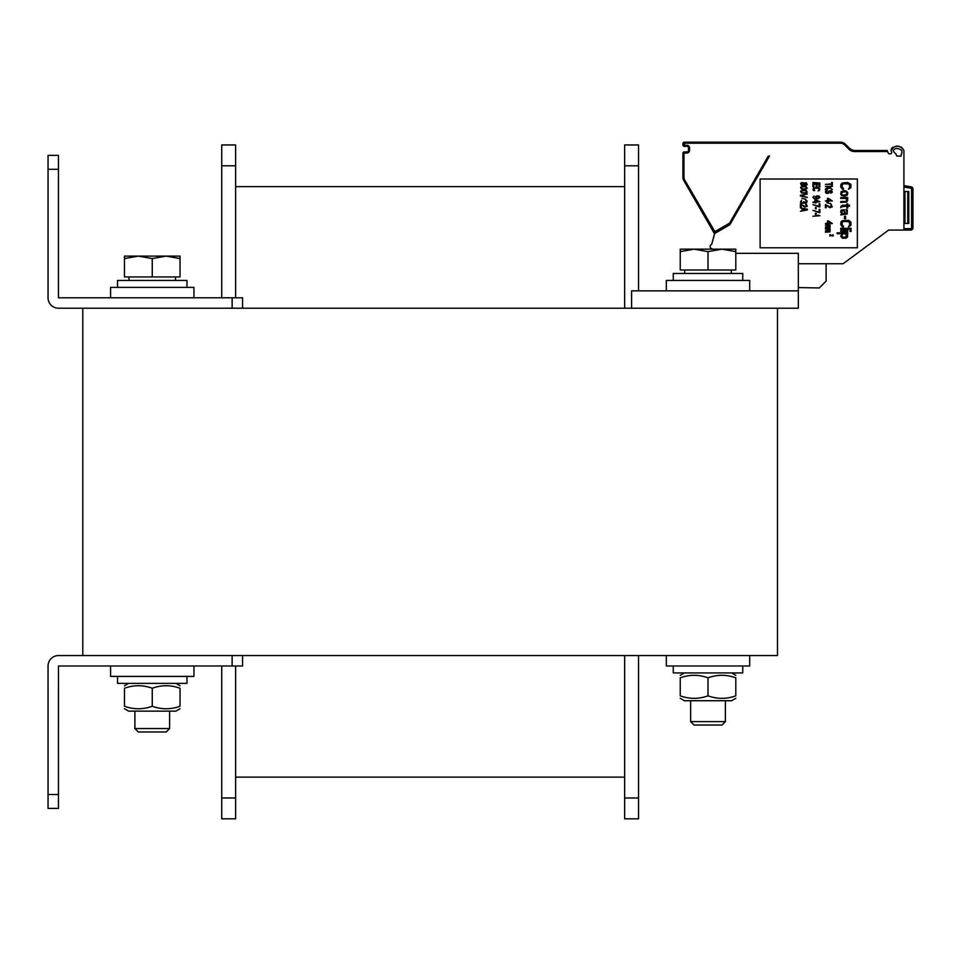 <?xml version="1.0" encoding="UTF-8"?>
<svg xmlns="http://www.w3.org/2000/svg" width="961" height="961" viewBox="0 0 961 961"><rect width="100%" height="100%" fill="white"/><g stroke="black" fill="none" stroke-linecap="round" stroke-linejoin="round"><path stroke-width="1.44" d="M777.485 308.217L82.79 308.217L82.79 655.558L777.485 655.558L777.485 308.217L798.327 308.217L798.327 290.847L631.593 290.847L631.593 308.217M735.802 253.332L798.327 253.332L798.327 290.847M666.333 655.558L666.333 665.985L749.7 665.985L749.7 655.558M110.575 665.985L110.575 676.4L193.942 676.4L193.942 665.985M193.942 297.79L193.942 287.375L110.575 287.375L110.575 297.79M749.7 290.847L749.7 280.432L666.333 280.432L666.333 290.847M673.277 280.432L673.277 273.477L742.745 273.477L742.745 280.432M117.518 287.375L117.518 280.432L186.987 280.432L186.987 287.375M673.277 665.985L673.277 672.928L742.745 672.928L742.745 665.985M117.518 676.4L117.518 683.355L186.987 683.355L186.987 676.4M735.802 698.311L731.633 700.725L684.388 700.725L680.232 698.311M735.802 677.817C735.802 674.478 735.802 674.478 735.802 677.817C735.802 674.478 735.802 674.478 735.802 677.817C726.54 674.478 717.278 674.478 708.017 677.817C698.755 674.478 689.493 674.478 680.232 677.817C680.232 674.478 680.232 674.478 680.232 677.817C680.232 674.478 680.232 674.478 680.232 677.817L680.232 695.836C689.493 699.176 698.755 699.176 708.017 695.836C717.278 699.176 726.54 699.176 735.802 695.836C735.802 699.176 735.802 699.176 735.802 695.836C735.802 699.176 735.802 699.176 735.802 695.836C735.802 699.176 735.802 699.176 735.802 695.836C735.802 699.176 735.802 699.176 735.802 695.836L735.802 677.817C735.802 674.478 735.802 674.478 735.802 677.817C735.802 674.478 735.802 674.478 735.802 677.817M680.232 695.836C680.232 699.176 680.232 699.176 680.232 695.836C680.232 699.176 680.232 699.176 680.232 695.836C680.232 699.176 680.232 699.176 680.232 695.836C680.232 699.176 680.232 699.176 680.232 695.836M708.017 677.817L708.017 695.836M180.043 688.244C180.043 684.893 180.043 684.893 180.043 688.244C180.043 684.893 180.043 684.893 180.043 688.244C180.043 684.893 180.043 684.893 180.043 688.244C180.043 684.893 180.043 684.893 180.043 688.244C170.782 684.893 161.52 684.893 152.258 688.244C142.997 684.893 133.735 684.893 124.462 688.244C124.462 684.893 124.462 684.893 124.462 688.244C124.462 684.893 124.462 684.893 124.462 688.244C124.462 684.893 124.462 684.893 124.462 688.244C124.462 684.893 124.462 684.893 124.462 688.244L124.462 706.251C124.462 709.59 124.462 709.59 124.462 706.251C124.462 709.59 124.462 709.59 124.462 706.251C133.735 709.59 142.997 709.59 152.258 706.251C161.52 709.59 170.782 709.59 180.043 706.251C180.043 709.59 180.043 709.59 180.043 706.251C180.043 709.59 180.043 709.59 180.043 706.251C180.043 709.59 180.043 709.59 180.043 706.251C180.043 709.59 180.043 709.59 180.043 706.251L180.043 688.244M180.043 708.737L175.875 711.14L128.63 711.14L124.462 708.737M124.462 706.251C124.462 709.59 124.462 709.59 124.462 706.251C124.462 709.59 124.462 709.59 124.462 706.251M152.258 688.244L152.258 706.251M680.232 677.817C680.232 674.478 680.232 674.478 680.232 677.817C680.232 674.478 680.232 674.478 680.232 677.817M166.145 256.106L152.258 258.593L138.36 256.106L180.043 256.106L180.043 258.593L166.145 256.106L180.043 256.106M694.058 725.038L721.975 725.038L725.387 721.627L690.647 721.627L694.058 725.038M735.802 251.65L721.903 249.163L735.802 249.163L735.802 270.005L680.232 270.005L680.232 249.163L721.903 249.163L708.017 251.65L694.118 249.163L680.232 251.65M708.017 270.005L708.017 251.65M138.3 731.982L166.217 731.982L169.616 728.57L134.888 728.57L138.3 731.982M124.462 258.593L124.462 256.106L138.36 256.106L124.462 258.593L124.462 276.948L152.258 276.948L152.258 258.593M180.043 258.593L180.043 276.948L152.258 276.948M624.65 797.978L624.65 818.82L638.548 818.82L638.548 797.978L624.65 797.978L624.65 655.558M638.548 290.847L638.548 144.955L624.65 144.955L624.65 308.217M638.548 655.558L638.548 797.978M235.613 186.638L624.65 186.638L235.613 186.638M235.613 777.137L624.65 777.137M221.727 297.79L221.727 144.955L235.613 144.955L235.613 297.79M235.613 665.985L235.613 818.82L221.727 818.82L221.727 797.978L235.613 797.978M221.727 665.985L221.727 797.978M903.917 185.605L911.232 186.89A2.09 2.078 90 0 1 912.373 187.503A2.09 2.078 90 0 0 911.232 186.89A2.078 2.078 0 0 1 912.95 188.945L912.95 227.973A2.078 2.078 0 0 1 910.872 230.063L903.929 230.063L903.917 151.562A9.73 9.73 0 0 0 903.833 150.228L901.694 147.381L903.833 150.228C899.244 144.618 895.003 144.715 891.087 150.517M911.232 186.89L910.992 188.26L903.917 187.011L903.917 171.707M903.917 164.763L903.917 151.562M901.838 151.562A7.64 7.64 0 0 0 901.766 150.517A7.64 7.64 0 0 1 901.838 151.562L901.838 153.135A1.393 1.393 0 0 1 901.142 154.337L901.142 156.078L896.973 156.078M891.039 150.553A9.73 9.73 0 0 0 891.544 151.874A1.393 1.393 0 0 1 890.282 153.856L889.454 153.856A1.393 1.393 0 0 1 888.156 152.943A1.393 1.393 0 0 0 889.454 153.856M900.865 147.009L898.919 146.516L900.865 147.009M896.949 146.384L895.003 146.565L896.949 146.384M893.177 147.117L892.325 147.646L893.177 147.117M891.736 148.222L891.087 149.796L891.736 148.222M903.917 230.063L910.872 230.063A2.09 2.078 90 0 0 912.457 229.331A2.09 2.078 90 0 1 910.872 230.063L888.637 230.063L843.097 263.758L888.637 230.063M888.156 152.943L887.267 150.517L854.569 150.517A6.943 6.943 0 0 1 849.68 148.487L845.416 144.222A6.943 6.943 0 0 0 840.503 142.18L684.304 142.18A1.393 1.393 0 0 0 682.911 143.573L682.911 144.955A1.393 1.393 0 0 0 684.304 146.348L687.079 146.348A1.393 1.393 0 0 1 688.46 147.742L688.46 150.517A1.393 1.393 0 0 1 687.079 151.91L684.304 151.91A1.393 1.393 0 0 0 682.911 153.292L682.911 177.136A6.943 6.943 0 0 0 683.836 180.608L714.395 233.535A3.472 3.472 0 0 0 714.552 233.775M853.188 150.372L850.221 148.967M901.142 156.078L896.781 156.078L896.036 154.048A7.64 7.64 0 0 1 893.225 150.517C895.364 147.79 898.211 147.79 901.766 150.517M887.652 151.562L854.593 151.562A7.988 7.988 0 0 1 848.947 149.219L844.683 144.955A5.91 5.91 0 0 0 840.503 143.225L684.304 143.225L684.304 145.303L687.079 145.303A2.427 2.427 0 0 1 689.505 147.742L689.505 150.517A2.427 2.427 0 0 1 687.079 152.955L683.956 153.292L683.956 177.136A5.91 5.91 0 0 0 684.737 180.091L714.912 231.661L729.567 223.144L768.295 156.078L769.497 156.078L768.452 156.078M769.497 156.078L729.855 224.73L714.612 233.535L711.921 243.589A2.078 2.078 0 0 1 711.044 244.791A2.078 2.078 0 0 0 711.14 248.346L712.557 249.163M714.443 231.529L713.542 232.045A1.393 1.393 0 0 0 715.44 232.562L729.964 224.165A1.393 1.393 0 0 0 730.48 223.661L729.567 223.144M891.544 151.874A1.393 1.393 0 0 1 890.282 153.856M798.327 263.758L843.097 263.758M857.368 178.998L760.115 178.998L760.115 247.782L857.368 247.782L857.368 178.998M711.921 243.589A2.078 2.078 0 0 1 711.044 244.791M798.327 287.579L819.289 287.952L826.112 281.117L826.112 263.758M903.917 191.503L908.782 191.503L908.782 223.457L903.917 223.457M848.683 147.477L850.821 149.399M843.362 188.2L843.362 189.245L842.256 189.077L840.707 186.818L840.923 184.38L842.256 182.998L847.578 182.47L850.905 184.38L850.905 187.683L848.467 189.245L849.788 186.818L849.128 184.031L843.362 183.695L842.028 185.257L842.256 187.515L843.362 188.2M840.707 194.11L841.139 191.683L843.806 190.638L846.245 190.987L847.794 192.717L847.35 195.155L844.695 196.2L841.584 195.503L840.707 194.11M841.812 192.368L841.812 194.458L842.917 195.155L846.689 194.458L846.689 192.368L845.584 191.683L841.812 192.368M845.8 198.446L840.707 198.446L840.707 197.582L847.794 197.582L847.794 198.446L846.689 198.446L847.794 200.02L846.689 202.098L840.707 202.447L840.707 201.582L846.028 201.402L846.905 200.02L845.8 198.446M841.812 206.783L840.707 207.66L841.139 206.098L842.473 205.222L846.905 205.222L846.905 203.84L847.794 203.84L847.794 205.222L849.572 205.222L849.572 206.098L847.794 206.098L847.794 208.008L846.905 208.008L846.905 206.098L841.812 206.783M841.368 214.784L840.707 214.952L841.812 213.738L840.707 212.177L841.139 210.087L844.251 209.738L845.356 213.738L846.028 213.738L846.905 212.525L846.028 209.39L847.35 209.918L847.134 214.087L841.368 214.784M843.145 213.738L844.467 213.738L844.467 211.828L842.473 210.267L841.584 212.177L843.145 213.738M845.584 218.772L844.467 218.772L844.467 216.345L845.584 216.345L845.584 218.772M843.362 225.895L843.362 226.94L842.256 226.76L840.707 224.502L840.923 222.075L842.256 220.682L848.683 220.333L850.905 222.075L850.905 225.367L848.467 226.94L849.788 224.502L849.128 221.727L843.362 221.378L842.028 222.94L842.256 225.198L843.362 225.895M851.122 229.198L840.707 229.198L840.707 228.322L851.122 228.322L851.122 229.198M847.794 231.445L840.707 231.445L840.707 230.58L847.794 230.58L847.794 231.445M851.122 231.445L850.017 231.445L850.017 230.58L851.122 230.58L851.122 231.445M842.028 233.703L837.151 233.703L837.151 232.838L847.794 232.838L847.794 233.703L846.461 233.703L847.578 234.58L847.578 237.007L846.028 238.22L842.473 238.22L840.707 236.31L842.028 233.703M843.145 233.703L841.812 235.277L842.473 237.187L846.245 237.007L846.028 234.052L843.145 233.703M832.37 182.47L832.37 185.773L831.625 185.773L831.625 184.38L825.415 184.38L831.625 183.863L831.625 182.47L832.37 182.47M827.781 186.987L825.415 186.47L832.37 186.47L828.971 186.987L832.37 189.593L829.559 188.032L825.415 189.593L825.415 188.897L828.814 187.599L827.781 186.987M830.736 193.245L831.037 191.155L829.848 191.155L828.971 192.981L827.049 193.497L825.571 192.632L825.571 191.071L827.337 190.29L826.304 192.2L827.637 192.981L828.971 190.987L831.325 190.638L832.37 192.116L830.736 193.245M828.37 198.362L832.37 200.969L828.37 200.969L828.37 201.834L825.415 200.969L827.493 200.453L827.493 198.362L828.37 198.362M831.181 200.453L828.37 198.975L828.37 200.453L831.181 200.453M830.893 203.66L826.892 202.795L830.893 203.66M825.415 204.621L830.448 207.228L831.481 206.783L830.736 205.137L831.325 204.789L832.214 206.963L829.848 207.66L826.16 205.318L826.16 207.744L825.415 207.744L825.415 204.621M828.37 220.946L832.37 223.553L828.37 223.553L828.37 224.418L825.415 223.553L827.493 223.024L827.493 220.946L828.37 220.946M831.181 223.024L828.37 221.547L828.37 223.024L831.181 223.024M829.115 225.547L825.415 225.114L830.148 225.114L830.004 227.973L825.415 228.322L829.403 227.721L828.971 226.94L825.415 226.94L829.259 226.412L829.115 225.547M829.115 229.451L825.415 229.018L830.148 229.018L830.004 231.889L825.415 232.238L829.403 231.625L828.971 230.844L825.415 230.844L829.259 230.316L829.115 229.451M819.865 182.998L812.91 182.47L819.865 182.998M813.799 184.212L813.799 186.818L812.91 186.818L812.91 183.695L819.865 183.695L819.865 186.818L818.976 186.818L818.976 184.212L817.054 184.212L817.054 186.47L816.165 186.47L816.165 184.212L813.799 184.212M814.688 190.374L813.943 190.807L812.91 189.677L813.943 187.767L818.231 187.599L819.865 188.897L819.421 190.458L818.087 190.903L818.976 189.677L818.532 188.296L814.688 188.116L813.799 188.897L814.688 190.374M814.099 196.02L813.655 197.582L814.544 198.278L816.165 198.446L815.577 196.633L817.343 195.756L819.265 196.2L819.865 197.498L817.943 198.795L814.099 198.627L812.91 197.498L814.099 196.02M817.499 198.362L816.309 197.846L816.309 196.717L818.676 196.452L818.976 197.846L817.499 198.362M819.865 201.666L814.988 199.576L814.988 201.666L812.91 202.182L815.865 203.059L815.865 202.182L819.865 201.666M815.865 200.188L818.676 201.666L815.865 201.666L815.865 200.188M819.12 206.879L819.865 206.879L819.865 203.744L819.12 203.744L819.12 206.351L812.91 204.621L819.12 206.879M816.165 208.789L815.421 208.789L815.421 207.576L816.165 207.576L816.165 208.789M819.12 212.609L819.865 212.609L819.865 209.486L819.12 209.486L819.12 212.081L812.91 210.351L819.12 212.609M816.165 214.519L815.421 214.519L815.421 213.306L816.165 213.306L816.165 214.519M812.91 216.249L819.865 215.732L817.643 215.216L818.676 215.732L812.91 216.249M803.804 182.998L806.327 182.734L807.204 184.644L805.582 185.509L801.438 185.425L800.561 183.347L802.183 182.47L803.804 182.998M801.294 183.515L802.183 185.161L803.66 184.212L802.627 182.914L801.294 183.515M806.471 184.56L805.582 182.998L804.249 183.863L805.282 185.077L806.471 184.56M803.216 186.29L806.327 186.638L807.204 188.38L804.549 189.425L801.438 189.077L800.561 187.335L803.216 186.29M805.282 186.818L802.483 186.818L801.15 187.863L802.483 188.897L805.282 188.897L806.615 187.863L805.282 186.818M803.216 190.122L806.327 190.458L807.204 192.2L805.282 193.161L801.438 192.897L800.561 191.155L803.216 190.122M805.282 190.638L802.483 190.638L801.15 191.683L802.483 192.717L805.282 192.717L806.615 191.683L805.282 190.638M807.36 197.413L800.405 196.02L800.405 195.323L807.36 193.942L801.294 195.672L807.36 197.413M805.883 199.239L801.882 198.362L805.883 199.239M801.594 203.227L800.405 202.098L801.594 200.272L801.15 202.014L802.039 202.879L803.216 202.711L803.66 201.582L806.171 202.615L806.615 201.582L805.726 200.272L807.204 201.053L806.327 203.143L801.594 203.227M800.405 204.008L805.438 206.615L806.471 206.183L805.726 204.537L806.327 204.188L807.204 206.351L804.837 207.047L801.15 204.705L801.15 207.132L800.405 207.132L800.405 204.008M807.36 209.222L807.36 209.918L800.405 211.3L802.183 210.435L802.183 208.693L800.405 207.828L807.36 209.222M802.771 210.351L806.76 209.57L802.771 208.789L802.771 210.351M829.932 234.58L832.442 235.877L832.887 234.664L833.331 235.745L832.154 236.094L830.304 234.928L829.932 236.142L829.932 234.58M242.568 308.217L242.568 297.79L232.142 297.79L232.142 308.217L58.477 308.217A10.427 10.427 0 0 1 48.05 297.79L48.05 155.382L58.465 155.382L58.465 297.79L232.142 297.79M48.05 155.382L58.465 155.382M232.142 665.985L232.142 655.558L58.477 655.558A10.427 10.427 0 0 0 48.05 665.997L48.05 808.393L58.465 808.393L58.477 665.985L242.568 665.985L242.568 655.558M638.548 165.797L624.65 165.797M221.727 165.797L235.613 165.797M715.296 233.018L714.395 233.535M714.912 231.661L715.44 232.562M684.737 180.091L683.836 180.608M854.593 151.562L854.593 150.517M850.653 150.517A7.988 7.988 0 0 1 848.947 149.219L850.257 148.991M844.683 144.955L845.416 144.222M684.304 143.225L684.304 142.18M683.956 143.573L682.911 143.573M683.956 144.955L682.911 144.955M684.304 145.303L684.304 146.348M687.079 145.303L687.079 146.348M689.505 147.742L688.46 147.742M689.505 150.517L688.46 150.517M687.079 152.955L687.079 151.91M684.304 152.955L684.304 151.91M683.956 153.292L682.911 153.292M912.95 188.945L911.557 188.945L911.557 227.973A0.697 0.697 0 0 1 910.872 228.67L903.917 228.67M910.992 188.26A0.697 0.697 0 0 1 911.557 188.945M912.95 227.973L911.557 227.973M910.872 230.063L910.872 228.67M904.962 223.457L904.962 191.503M907.737 223.457L907.737 191.503M683.956 177.136L682.911 177.136M729.447 223.264L729.964 224.165M48.05 169.28L58.465 169.28M48.05 794.507L58.465 794.507M684.388 672.928L680.232 675.343M731.633 672.928L735.802 675.343M128.63 683.355L124.462 685.758M175.875 683.355L180.043 685.758M690.647 700.725L690.647 721.627M725.387 700.725L725.387 721.627M684.737 270.005L684.737 273.477M731.285 270.005L731.285 273.477M134.888 711.14L134.888 728.57M169.616 711.14L169.616 728.57M128.978 276.948L128.978 280.432M175.527 276.948L175.527 280.432"/></g></svg>
